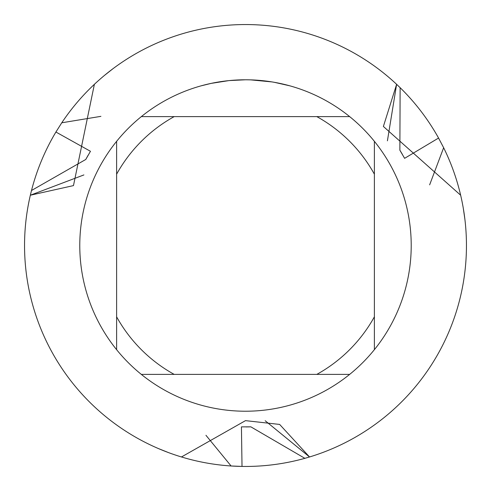 <?xml version="1.0" encoding="UTF-8"?>
<svg xmlns="http://www.w3.org/2000/svg" width="491" height="491" viewBox="0 0 491 491"><rect width="100%" height="100%" fill="white"/><g stroke="black" fill="none" stroke-linecap="round" stroke-linejoin="round"><path stroke-width="0.74" d="M248.483 79.818L250.545 79.867M263.863 80.806L264.496 80.88M242.486 79.818L245.5 79.788A165.713 165.713 0 0 1 349.66 374.387A165.713 165.713 0 0 1 116.612 141.34L116.612 349.66M349.66 116.612L141.34 116.612A165.713 165.713 0 0 1 245.5 79.788L249.146 79.83M251.932 79.91L255.117 80.064M274.512 82.353L289.807 85.821M272.695 82.034L274.512 82.347M272.726 82.04L272.082 81.936M271.996 81.917L250.686 79.867M94.382 84.311A220.95 220.95 0 0 1 245.5 24.55A220.95 220.95 0 0 0 94.382 84.311L73.472 185.604L30.344 195.222A220.95 220.95 0 0 0 181.461 456.968L245.5 420.64L279.649 424.433L309.539 456.968L265.183 420.732L309.533 456.968L304.862 458.33A220.95 220.95 0 0 1 242.02 466.425L231.095 465.977L205.944 435.29M460.656 195.222A220.95 220.95 0 0 1 309.539 456.968A220.95 220.95 0 0 0 460.656 195.222L383.385 126.463L396.618 84.311L387.417 140.837L396.618 84.311L400.134 87.68A220.95 220.95 0 0 1 438.567 138.051L443.643 147.73A220.95 220.95 0 0 1 460.65 195.215L460.656 195.215M245.5 24.55A220.95 220.95 0 0 1 396.618 84.311A220.95 220.95 0 0 0 245.5 24.55M228.677 80.641L211.191 83.378L201.2 85.821M234.569 80.15L236.938 80.008M223.209 81.291L226.86 80.837M230.96 80.426L233.335 80.236M233.943 80.193L234.87 80.131M236.288 80.045L238.779 79.923M245.5 79.788L229.383 80.573M181.461 456.968A220.95 220.95 0 0 1 30.344 195.222L83.9 174.925L30.344 195.222L31.504 190.496A220.95 220.95 0 0 1 55.919 132.024L61.762 122.787L100.913 116.349M141.34 374.387L174.188 374.387A147.3 147.3 0 0 1 116.612 316.812M174.188 374.387L349.66 374.387M374.387 349.66L374.387 316.812A147.3 147.3 0 0 1 316.812 374.387M374.387 316.812L374.387 141.34M316.812 116.612A147.3 147.3 0 0 1 374.387 174.188M116.612 174.188A147.3 147.3 0 0 1 174.188 116.612M116.612 141.34A165.713 165.713 0 0 1 141.34 116.612M55.913 132.024L90.461 151.289L85.784 159.458A181.418 181.418 0 0 1 88.196 155.119M31.51 190.496L85.79 159.458M61.762 122.787A220.95 220.95 0 0 1 94.376 84.317M438.567 138.051L404.609 158.335L399.877 150.203A181.418 181.418 0 0 1 402.307 154.26M463.326 208.472L464.891 219.299M104.522 75.375L113.114 68.599M304.862 458.324L250.846 426.832L241.431 426.875L242.02 466.425A220.95 220.95 0 0 1 181.474 456.968M168.659 452.659L158.495 448.596M400.128 87.68L399.87 150.203M443.637 147.736L429.637 184.862M245.881 426.918A181.418 181.418 0 0 0 250.84 426.839A181.418 181.418 0 0 1 246.114 426.918M399.877 150.203A181.418 181.418 0 0 1 402.424 154.462"/></g></svg>
